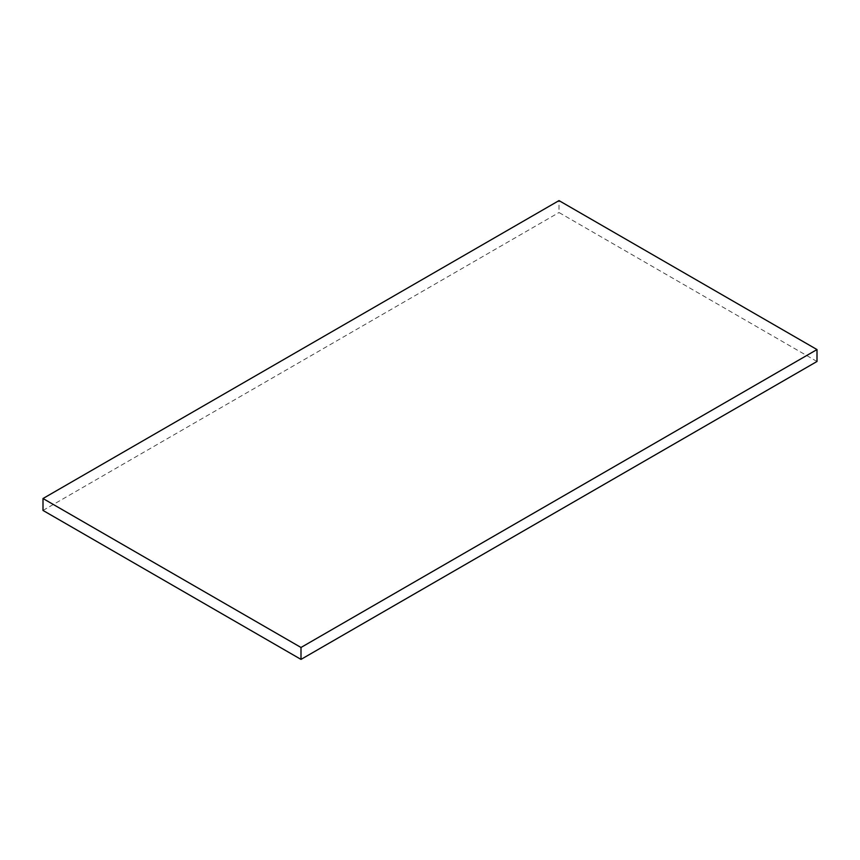 <?xml version="1.0" encoding="UTF-8"?>
<svg xmlns="http://www.w3.org/2000/svg" width="860" height="860" viewBox="0 0 860 860"><rect width="100%" height="100%" fill="white"/><g stroke="black" fill="none" stroke-linecap="round" stroke-linejoin="round"><path stroke-width="0.64" stroke-dasharray="4.3 3.22" d="M817 361.479L559 212.527L559 200.606M43 510.431L559 212.527"/><path stroke-width="1.29" d="M43 510.431L301 659.394L301 647.472L43 498.52L43 510.431M301 647.472L817 349.568L817 361.479L301 659.394M817 349.568L559 200.606L43 498.52"/></g></svg>
